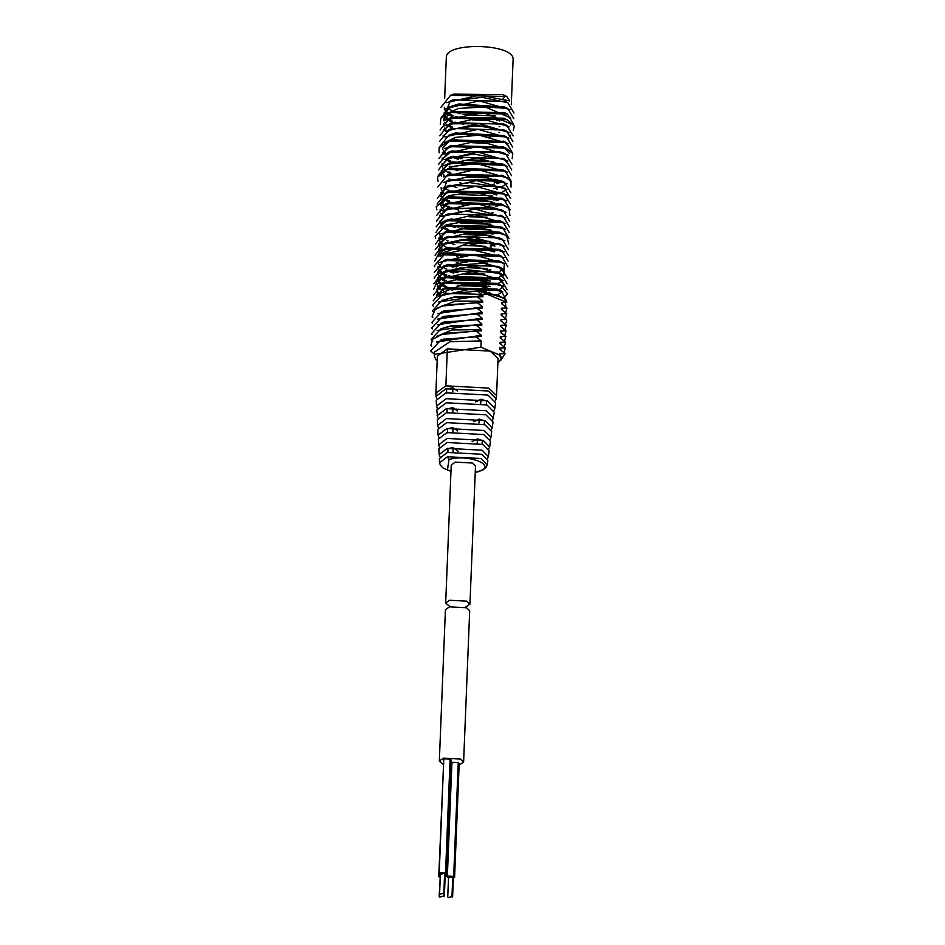 <?xml version="1.0" encoding="UTF-8"?>
<svg xmlns="http://www.w3.org/2000/svg" width="945" height="945" viewBox="0 0 945 945"><rect width="100%" height="100%" fill="white"/><g stroke="black" fill="none" stroke-linecap="round" stroke-linejoin="round"><path stroke-width="1.42" d="M448.367 897.573L451.97 896.569L452.596 897.159L453.399 877.243L452.773 876.641L451.97 896.569L448.367 897.573L447.741 896.97L448.544 877.043M453.352 878.177L454.604 877.291L453.671 876.393L448.521 876.121L447.328 876.995L448.497 877.988M449.17 877.645L452.773 876.641M440.323 875.578L438.752 876.547L439.933 877.527M445.107 877.633L446.04 876.83L445.166 875.968M439.791 897.112L443.394 896.108L439.791 897.112L439.165 896.521L440.299 876.192M445.213 874.763L446.465 873.877L445.532 872.979L440.382 872.707L439.189 873.582L440.358 874.574M441.031 874.231L444.634 873.227L445.26 873.83L444.457 893.746L443.831 893.155L440.228 894.159L443.831 893.155L444.634 873.227M454.604 877.291L459.187 763.43L458.242 762.532L453.671 876.393M459.116 765.119L463.605 762.06L460.475 759.071L443.335 758.162L439.33 761.091L443.252 764.387M450.812 765.757L451.793 765.804M447.328 876.995L451.899 763.135L453.104 762.261L458.242 762.532M438.752 876.547L443.666 762.178M439.189 873.582L443.76 759.721L444.965 758.847L450.103 759.118L451.048 760.016L446.465 873.877M463.605 762.06L469.689 610.753L466.558 607.765L449.407 606.855L445.414 609.785L439.33 761.091M444.126 894.147L444.02 896.71L443.465 894.383M440.405 873.629L439.602 893.557L440.228 894.159M484.123 424.86L484.561 420.797L479.304 419.048L478.938 423.136M480.71 403.291L481.064 399.203L486.687 401.058L486.25 405.121M472.134 441.61L477.544 438.905L482.434 440.524L481.997 444.587M437.771 417.784L436.755 410.047L446.241 402.783L486.923 404.933L494.329 412.363L492.699 419.993M439.933 456.6L439.141 454.58L447.257 448.355L482.044 450.198L488.376 456.553L487.431 458.514M488.376 456.553L489.144 450.895L482.671 444.398L447.127 442.52L438.834 448.875L439.141 454.58M439.39 446.902L438.622 444.871L447.032 438.433L483.108 440.335L489.675 446.926L488.754 448.887M489.675 446.926L490.443 441.256L483.734 434.535L446.902 432.586L438.315 439.165L438.622 444.871M438.846 437.192L438.102 435.172L446.82 428.498L484.171 430.471L490.975 437.299L490.065 439.248M490.975 437.299L491.731 431.629L484.797 424.671L446.69 422.651L437.795 429.467L438.102 435.172M438.303 427.483L437.582 425.463L446.595 418.564L485.234 420.608L492.262 427.66L491.388 429.621M492.262 427.66L493.03 422.002L485.86 414.796L446.465 412.717L437.275 419.757L437.582 425.463M437.062 415.765L446.371 408.63L486.297 410.732L493.562 418.033M437.228 408.075L436.543 406.055L446.158 398.695L487.36 400.869L494.861 408.394L494.022 410.354M494.861 408.394L495.617 402.735L487.986 395.069L446.028 392.848L436.236 400.349L436.543 406.055M436.696 398.377L436.023 396.357L445.934 388.761L488.423 391.006L496.16 398.766L495.334 400.727M496.16 398.766L496.562 395.589L488.742 388.1L445.875 385.843L435.869 393.155L436.023 396.357M487.844 460.522L481.607 454.261L447.351 452.454L439.354 458.573L439.579 462.766L447.446 456.742L481.159 458.526L487.289 464.692L487.844 460.522M447.954 452.702L447.871 448.615L452.962 447.576L458.242 451.344M446.631 393.108L446.548 389.021L452.809 387.733L457.427 391.029M447.079 412.977L446.985 408.878L452.868 407.685L452.879 411.784M447.517 432.845L447.422 428.746L452.915 427.624L452.927 431.735M452.82 391.844L452.809 387.733M457.486 410.981L452.868 407.685M457.557 430.944L452.915 427.624M452.962 447.576L452.974 451.686M477.544 438.905L477.178 442.992M481.064 399.203L475.713 401.885M479.304 419.048L473.929 421.753M496.562 395.589L498.05 358.592L490.219 351.103L447.351 348.835L437.358 356.147L435.869 393.155M469.948 604.162L466.818 601.174L449.678 600.264L445.674 603.193L451.226 465.046L455.218 462.117L472.37 463.026L475.5 466.027L469.948 604.162L465.223 607.281M445.674 603.193L450.139 606.666M444.682 98.233L446.347 56.582C447.741 41.899 513.867 43.671 513.111 59.263L511.292 104.659M502.787 291.851L466.783 283.051L436.767 294.698L436.732 295.95L444.504 288.308M436.862 297.309L436.708 295.95M445.697 287.823L497.094 289.064L498.594 289.808M498.464 294.285L501.925 292.194M502.964 286.087L466.062 277.44L441.079 283.311L437.015 288.946M437.027 289.513L437.807 291.851M438.208 292.477L440.488 294.805M439.638 295.407L437.724 293.115M437.405 292.489L436.944 290.233L446.135 282.106L497.389 283.346L498.854 284.079M503.142 280.382L472.276 271.688L439.106 279.354M437.252 283.937L438.007 286.158M438.421 286.808L440.701 289.146M441.551 289.796L445.721 292.182M439.921 289.702L437.972 287.374M437.653 286.737L437.192 284.48L441.268 278.846L444.741 277.015M506.933 289.524L500.874 279.188L443.028 277.606L446.253 276.412L497.755 277.747L504.075 284.303L503.248 286.5M502.752 287.103L499.834 289.241M499.031 282.862L502.445 280.807M503.378 274.759L473.008 265.947L439.508 273.518M437.452 278.208L438.185 280.476M438.61 281.137L440.854 283.465M441.752 284.138L445.355 286.24M447.469 287.197L455.407 289.737M484.797 291.757L486.462 291.568M489.782 292.348L488.683 292.525M452.714 290.233L445.934 287.741M444.622 287.091L440.866 284.693M440.098 284.02L438.185 281.704M437.57 280.252L437.405 278.787L444.965 271.274M446.123 270.802L497.98 272.101L504.323 278.645M499.173 277.275L502.669 275.149M503.697 269.136L473.256 260.241L439.815 267.789M437.7 272.526L438.433 274.794M438.811 275.397L441.067 277.724M441.976 278.409L446.264 280.807M461.869 285.225L486.793 285.851M490.006 286.607L457.309 285.65M444.764 281.397L441.031 278.999M440.252 278.326L438.374 275.999M437.783 274.522L437.63 273.14L445.355 265.51M507.406 278.184L501.133 267.789L484.183 263.242L443.654 266.1L446.867 264.907L498.027 266.336L504.547 273.01M499.362 271.569L502.846 269.455M503.921 263.395L473.232 254.583L439.921 262.237M437.925 266.856L438.409 268.593M439.071 269.715L441.339 272.018M442.201 272.668L446.371 275.019M448.119 275.775L456.293 278.362M459.707 279.094L487.289 280.192M490.337 280.901L457.888 279.98M453.399 278.87L446.418 276.353M444.989 275.656L441.232 273.27M440.5 272.632L438.61 270.329M438.007 268.852L437.866 267.494M446.808 259.379L498.759 260.832M504.098 257.607L468.614 248.937L443.595 254.028L440.039 256.615M438.173 261.044L438.704 262.934M442.461 266.962L446.678 269.36M448.686 270.235L456.317 272.644M462.589 273.92L484.832 274.818M453.624 273.129L446.879 270.707M440.795 266.939L438.87 264.647M438.267 263.206L438.09 261.753M446.902 253.78L499.279 255.221M504.264 251.902L468.224 243.208L438.362 254.784M448.733 264.541L456.27 266.951M459.802 267.73L462.436 268.203M484.82 269.112L487.384 268.852M490.738 269.62L489.144 269.868M453.683 267.423L447.068 264.99M438.338 256.012L443.772 249.563L447.41 247.933L498.913 249.291L500.342 250.012M504.535 246.314L474.402 237.478L440.677 245.027M485.045 263.36L487.62 263.1M458.112 262.875L456.411 262.474M441.232 255.552L439.319 253.236M438.716 251.783L438.539 250.319L446.04 242.83M446.855 242.487L499.102 243.633L500.637 244.412M504.831 240.668L474.461 231.773L440.949 239.333M438.846 244.082L439.319 245.806M439.968 246.94L442.225 249.256M443.122 249.941L447.28 252.291M460.369 256.296L463.015 256.757M458.467 257.182L456.789 256.792M441.386 249.87L439.508 247.543M438.917 246.066L438.775 244.684L448.001 236.451L499.149 237.857L500.649 238.601M491.707 245.605L498.901 243.751M505.067 234.915L474.744 226.127L441.043 233.781M439.071 238.4L439.567 240.136M440.228 241.247L442.496 243.55M449.666 247.484L457.415 249.893M491.542 251.287L494.755 250.626M494.707 251.783L493.952 251.961M446.135 247.188L442.378 244.802M441.646 244.176L439.756 241.873M439.153 240.396L439 239.014L446.737 231.419M447.942 230.923L499.421 232.139L500.85 232.86M505.232 229.139L471.212 220.445L446.276 224.804L441.173 228.147M439.319 232.541L439.85 234.466M440.5 235.541L442.78 237.88M463.688 245.452L485.943 246.35M494.932 246.161L494.223 246.326M491.719 246.822L490.089 247.07M454.769 244.66L448.024 242.227M441.953 238.471L440.016 236.179M439.401 234.75L439.224 233.285M447.729 225.43L499.728 226.422L501.24 227.19M505.41 223.445L474.496 214.751L441.398 222.418M463.534 239.735L485.99 240.644M490.29 241.4L459.329 240.113M439.484 227.544L447.079 220.055M445.367 220.646L448.58 219.453L500.059 220.835L503.177 222.288L445.367 220.646L443.099 221.579L435.964 232.517M505.705 217.858L474.957 208.987L441.823 216.559M439.744 221.248L440.24 223.079M444.032 227.213L448.084 229.505M450.186 230.426L457.782 232.801M463.723 233.994L486.155 234.892M492.121 234.136L495.44 233.439M455.006 233.32L448.225 230.828M446.89 230.167L443.146 227.769M448.095 213.983L500.874 215.484M505.977 212.188L475.477 203.305L442.083 210.877M450.576 224.745L458.313 227.131M464.219 228.3L486.64 229.186M490.738 229.918L459.683 228.714M455.419 227.65L448.686 225.241M439.921 216.228L447.682 208.573M509.686 221.272L503.401 210.829L491.872 207.238L445.969 209.164L449.182 207.971L500.283 209.388M506.213 206.459L475.725 197.67L442.154 205.337M450.812 219.004L458.549 221.425M464.739 222.654L487.029 223.54M491.01 224.237L460.262 223.055M442.792 215.708L440.89 213.405M440.287 211.94L440.146 210.57L449.442 202.336L501.145 203.943M506.366 200.671L473.858 191.977L449.123 195.615L442.319 199.678M440.464 204.108L440.996 206.01M441.646 207.085L443.914 209.412M440.453 203.541L440.394 204.805L447.977 197.328M449.135 196.867L501.559 198.285M506.555 194.989L475.571 186.271L442.555 193.938M451.013 207.616L458.514 210.026M493.006 212.684L491.424 212.932M460.428 211.656L458.679 211.243M449.336 208.065L444.115 204.959M443.347 204.309L441.409 201.97M440.807 200.564L440.63 199.064L448.249 191.575M446.548 192.166L449.773 190.973L501.204 192.378L504.323 193.831L446.548 192.166L437.11 204.049M507.5 198.899L506.803 200.931M502.055 204.415L495.865 206.412M506.839 189.402L476.646 180.53L443.004 188.079M440.89 192.815L441.374 194.611M445.178 198.733L448.71 200.801M462.223 205.053L464.881 205.526M487.301 206.423L489.923 206.152M448.024 201.698L444.28 199.3M443.5 198.627L441.598 196.3M440.996 194.847L440.831 193.394L448.379 185.87M449.229 185.515L501.358 186.697L502.858 187.464M507.748 193.264L507.04 195.284M502.327 198.698L496.066 200.683M493.822 194.363L500.992 192.532M502.586 191.882L506.083 189.768M507.111 183.708L476.764 174.849L443.229 182.42M451.734 196.276L459.459 198.663M462.731 199.371L487.821 200.73M493.609 199.986L496.81 199.336M491.884 201.45L460.877 200.257M443.678 192.922L441.799 190.607M441.209 189.13L441.067 187.772M449.737 179.727L502.256 181.298M493.963 188.669L501.122 186.826M502.787 186.141L506.284 184.039M507.347 177.979L476.835 169.214L443.276 176.892M496.999 194.871L496.231 195.048M492.156 195.78L461.443 194.587M448.402 190.24L444.67 187.866M449.903 174.14L502.409 175.522M494.223 182.928L501.393 181.074M507.5 172.191L476.54 163.544L452.123 166.485L443.465 171.21M497.224 189.236L496.527 189.402M457.014 187.724L450.292 185.291M450.611 168.269L502.374 169.675M508.434 176.136L507.713 178.203M502.976 181.676L496.798 183.673M507.701 166.544L477.024 157.803L443.725 165.458M494.14 184.204L492.569 184.464M461.538 183.188L459.778 182.775M450.481 179.609L449.005 178.888M444.481 175.841L442.543 173.49M441.953 172.096L441.776 170.596L449.371 163.119M447.658 163.709L452.312 162.02L502.35 163.922L505.457 165.375L449.395 163.107L447.658 163.709L438.256 175.581M507.997 160.945L477.709 152.062L444.15 159.611M466.05 177.058L488.447 177.955M449.147 173.23L445.402 170.832M444.634 170.159L442.744 167.844M442.142 166.379L441.976 164.938L449.596 157.378M450.777 156.894L503.248 158.595M504.016 158.996L508.894 164.808M508.256 155.24L477.827 146.392L444.363 153.976M457.734 170.714L450.989 168.304M442.272 158.087L442.225 159.303L451.521 151.035L503.035 152.653M508.493 149.499L477.993 140.746L444.386 148.448M442.496 152.972L443.004 154.744M446.784 158.784L450.966 161.158M449.56 161.772L445.816 159.398M442.508 152.334L442.449 153.622L450.127 146.05M451.025 145.684L503.555 147.054M504.37 147.467L509.355 153.433M508.634 143.723L479.257 135.123L455.277 137.415L444.611 142.73M453.175 156.362L460.747 158.784M493.503 161.701L462.755 160.414M458.136 159.256L451.426 156.823M445.402 153.078L443.453 150.775M442.851 149.357L442.662 147.857L450.233 140.403M451.403 139.931L503.803 141.348M504.701 141.821L509.579 147.668M508.847 138.088L478.005 129.335L444.882 136.978M448.769 135.253L455.455 132.95L503.484 135.466L506.603 136.919L452.797 133.977L448.769 135.253L439.39 147.113M509.142 132.489L478.725 123.594L445.308 131.142M443.193 135.312L443.146 136.482L450.765 128.898M451.911 128.425L504.323 130.103M509.39 126.76L479.068 117.924L445.485 125.52M443.347 130.847L451.143 123.181M452.655 122.578L504.193 124.197M510.477 124.964L510.524 123.677L483.06 112.479L445.532 119.991M446.253 130.315L444.339 128.012M443.737 126.559L443.583 125.153L451.261 117.593M452.183 117.215L503.968 118.219L505.54 119.011M510.702 119.2L510.761 117.983L485.399 106.998L458.561 108.403L445.756 114.262M443.89 118.716L444.433 120.617M448.178 124.669L452.383 127.067M499.503 132.312L498.818 132.465M451.037 127.61L447.28 125.236M446.536 124.61L444.599 122.307M443.996 120.889L443.807 119.389L451.356 111.947M452.667 111.415L504.736 112.786M510.005 109.632L479.245 100.855L446.052 108.486M444.504 115.928L444.091 112.963M444.103 113.176L444.835 115.385M445.237 116.022L447.505 118.373M448.391 119.046L452.631 121.444M468.047 125.862L490.573 126.76M499.74 126.571L499.09 126.724M451.285 121.964L447.54 119.578M446.749 118.905L444.823 116.566M444.055 113.672L451.604 106.194M449.891 106.785L458.738 103.938L504.618 107.009L507.737 108.451L456.34 104.907L449.891 106.785L440.535 118.645M495.334 116.046L462.684 114.475M460.038 113.778L453.281 111.368M451.639 110.577L447.883 108.179M450.576 95.315L453.801 94.122L502.752 94.618L506.78 96.449L450.576 95.315L440.949 107.305M506.78 96.449L509.698 100.938L479.528 95.126L446.524 102.639M444.339 107.34L445.06 109.691M445.461 110.317L447.706 112.644M448.591 113.317L452.702 115.644M496.739 120.263L500.011 119.59M499.964 120.83L499.303 120.995M451.415 116.306L447.67 113.908M446.902 113.235L445.024 110.908M444.422 109.443L444.256 108.025M514.033 113.069L507.819 102.721L482.127 97.323L450.222 101.02L453.435 99.827L505.244 101.528M451.237 114.924L453.104 115.656M455.395 116.436L464.267 118.692M472.618 119.92L486.64 120.487M503.685 118.314L507.075 119.684L449.596 118.172L440.063 130.079M450.222 101.02L444.126 116.814M444.493 117.097L445.91 118.054M454.958 122.118L463.711 124.362M472.417 125.661L486.439 126.228M513.796 118.704L507.737 108.451M513.56 124.445L507.477 114.061L449.655 112.526L440.878 118.149L440.311 124.374M486.25 137.639L490.49 137.438M513.336 130.186L514.328 125.98L507.075 119.684M454.592 139.21L463.641 141.466M472.193 142.707L485.954 143.262M513.111 135.891L506.863 125.425L502.492 123.724L449.43 123.783L439.803 135.761M512.899 141.526L506.697 131.201L478.016 125.661L449.052 129.489L439.59 141.419M512.651 147.172L506.603 136.919M453.659 156.244L462.436 158.536M471.248 159.87L485.139 160.437M512.426 152.913L506.307 142.518L448.521 140.994L439.082 147.68L439.165 152.842M453.624 161.938L462.589 164.229M512.19 158.654L512.769 153.48L505.929 148.152L448.473 146.629L438.917 158.547M449.194 166.131L451.048 166.852M511.977 164.347L505.693 153.893L499.09 151.495L448.284 152.239L438.669 164.217M448.969 171.872L450.812 172.592M470.267 176.857L484.324 177.424M511.753 169.982L505.575 159.681L473.882 154.094L447.895 157.969L438.456 169.887M511.517 175.64L505.457 165.375M511.28 181.381L505.15 170.962L447.398 169.462L437.511 177.223L438.031 181.31M511.044 187.122L510.985 180.979L504.784 176.62L447.351 175.085L437.771 187.015M510.832 192.815L504.547 182.361L495.546 179.337L447.127 180.696L440.913 196.513M441.291 196.808L442.591 197.694M447.8 200.34L449.666 201.061M510.607 198.438L504.453 188.149L469.771 182.609L446.725 186.437L437.311 198.355M447.776 206.116L449.371 206.754M510.371 204.108L504.323 193.831M469.086 216.807L487.1 217.161M510.135 209.849L503.992 199.419L446.276 197.93L436.188 206.79L436.885 209.79M451.367 218.874L460.38 221.165M469.169 222.465L482.836 223.008M509.91 215.59L508.965 208.491L503.638 205.1L446.217 203.529L436.625 215.484M468.578 228.088L482.434 228.643M445.969 209.164L436.377 221.142M467.999 233.805L482.033 234.372M490.561 233.746L499.066 232.175M509.461 226.894L503.331 216.618L465.672 211.208L445.567 214.917L436.177 226.812M467.751 239.546L481.796 240.101M509.225 232.576L503.177 222.288M446.418 240.207L448.013 240.833M467.999 245.275L481.808 245.83M490.16 245.227L498.629 243.645M508.989 238.317L502.823 227.875L445.154 226.387L435.102 236.356L435.739 238.246M489.935 250.897L498.511 249.326M508.764 244.058L506.721 236.026L502.504 233.569L445.083 231.986L435.48 243.94M508.552 249.728L502.267 239.309L488.081 235.199L444.811 237.632L435.232 249.61M462.601 261.718L466.901 262.273M480.91 262.84L485.128 262.639M508.315 255.351L502.197 245.086L461.632 239.888L444.41 243.397L435.031 255.28M449.229 264.423L457.959 266.691M462.448 267.482L484.82 268.38M508.079 261.044L502.031 250.744L444.185 249.126L440.228 250.897L434.83 260.985M445.26 268.663L446.867 269.29M449.194 270.105L458.041 272.396M466.913 273.731L484.88 274.085M507.843 266.785L501.665 256.331L444.032 254.843L434.251 265.935L434.594 266.714M449.099 275.822L458.148 278.09M480.544 279.921L484.761 279.72M503.803 275.408L504.252 263.596L501.382 262.048L443.949 260.442L434.334 272.408M444.646 280.015L446.465 280.736M448.296 281.374L457.746 283.784M461.94 284.492L484.242 285.378M488.565 284.977L497.389 283.346L500.496 284.788L442.91 283.299L433.448 295.183M443.654 266.1L434.098 278.066M444.433 285.768L446.217 286.477M481.513 291.249L483.97 291.107M488.341 290.682L497.046 289.04M507.17 283.819L501.074 273.554L457.652 268.652L443.252 271.865L433.897 283.748M444.374 291.509L445.945 292.123M443.028 277.606L437.547 280.263L433.684 289.453M503.153 298.006L507.524 293.954L500.496 284.788M506.485 300.994L501.582 291.19L500.271 290.54L442.803 288.898L433.188 300.864M505.87 307.078L505.032 299.388L506.733 302.447L501.653 302.542L503.071 304.81M438.693 296.234L472.5 288.697L502.575 297.651M506.733 302.447L479.398 290.989L477.603 291.095L482.978 295.442L482.93 296.73L477.379 296.836L482.741 301.195L482.694 302.376L477.142 302.53L482.517 306.841L482.47 308.011L476.918 308.153L482.293 312.476L482.245 313.716L476.693 313.823L482.056 318.181L482.009 319.457L476.457 319.564L481.832 323.922L481.785 325.186L476.233 325.316L481.607 329.651L481.56 330.833L443.949 333.361L432.834 339.149L430.908 345.173L431.723 345.929M481.548 330.844L476.008 330.986L481.371 335.31L481.324 336.467L475.784 336.609L481.147 340.932L480.899 347.193L499.551 355.013L499.598 353.761L505.15 353.643L499.775 349.284L499.834 348.02L505.374 347.902L500.011 343.555L500.059 342.279L505.61 342.161L500.248 337.814L500.283 336.644L505.835 336.491L500.46 332.179L500.507 331.01L506.059 330.868L500.696 326.545L500.744 325.281L506.296 325.174L500.921 320.816L500.968 319.54L506.52 319.434L501.157 315.075L501.204 313.823L506.756 313.693L501.382 309.358L501.429 308.188L506.981 308.035L501.606 303.723L501.653 302.542M505.032 299.388L499.669 296.104L479.398 290.989M444.197 293.978L445.709 293.363L496.905 294.805L498.275 295.49M497.861 363.412L501.086 358.71L499.551 355.013M480.899 347.193L434.794 354.257L434.322 356.029L435.858 359.726L437.192 360.281M481.607 329.651L451.899 329.959L436.838 336.278M501.511 344.689L500.059 342.279M481.383 335.298L436.566 342.043M443.217 339.267L481.336 336.467M501.287 350.43L499.846 348.008M481.147 340.932L449.962 341.677L434.487 352.072M501.133 357.493L499.598 353.761M481.844 323.922L437.169 330.49M476.233 325.316L449.962 326.403L440.961 328.813L452.076 325.493L481.785 325.186M501.7 338.912L500.283 336.644M482.068 318.158L437.547 324.702M444.185 321.973L482.021 319.457M501.925 333.266L500.519 331.01M482.293 312.464L437.689 319.115M444.54 316.291L482.245 313.716M502.185 327.655L500.744 325.281M482.529 306.841L437.7 313.575M444.304 310.822L482.482 308.011M502.421 321.95L500.98 319.54M482.741 301.195L455.407 301.077L437.984 307.81M444.729 305.022L482.706 302.388M502.645 316.209L501.204 313.823M482.978 295.454L438.338 301.998M477.379 296.836L453.754 297.486L442.106 300.345L455.584 296.612L482.93 296.73M502.846 310.444L501.429 308.188M477.603 291.095L442.484 294.568L432.503 305.365L433.247 306.074M505.634 312.724L506.981 308.035M442.106 300.345L432.278 310.999L433.07 311.744M505.386 318.441L506.756 313.693M477.142 302.53L441.87 306.085L435.09 309.688L432.042 316.693L432.857 317.461M505.15 324.182L506.674 321.465L506.52 319.434M476.918 308.153L441.787 311.755L431.818 322.434L432.609 323.178M504.949 329.899L506.296 325.174M476.693 313.823L441.658 317.355L431.582 328.175L432.337 328.872M504.724 335.534L506.059 330.868M476.457 319.564L441.327 323.036L431.357 333.833L432.113 334.53M504.488 341.18L505.835 336.491M440.961 328.813L431.133 339.456L431.936 340.2M504.24 346.921L505.61 342.161M476.008 330.986L440.736 334.554M504.016 352.662L505.374 347.902M475.784 336.609L440.665 340.212L430.672 350.914L434.393 354.245M500.472 360.742L505.15 353.643M450.103 759.118L445.532 872.979M445.875 385.843L447.351 348.835M475.24 472.37L478.489 471.638L475.252 472.157M450.978 471.177L447.446 469.972L448.981 459.506L447.446 456.742M448.981 459.506C468.708 453.458 499.054 466.192 477.745 471.567M502.752 94.618L505.717 96L502.575 99.083M446.04 876.83L446.135 874.373M450.966 471.39L443.181 468.118L440.323 465.2L439.579 462.766M478.489 471.638L483.167 469.783L486.356 467.043L487.289 464.692M437.476 277.617L437.429 278.787M437.7 271.947L437.653 273.14M438.622 249.161L438.574 250.319M438.846 243.467L438.799 244.684M439.071 237.762L439.023 239.014M439.992 215.011L439.933 216.228M440.216 209.282L440.169 210.57M440.902 192.237L440.854 193.394M441.587 175.073L441.539 176.337M442.047 163.78L442 164.938M510.064 135.159L510.016 136.352M443.418 129.619L443.37 130.847M443.654 123.866L443.595 125.153M443.878 118.137L443.831 119.389M434.499 351.646L434.322 356.029M501.086 358.71L501.145 357.163M504.713 101.28L507.819 102.721M452.879 111.333L449.655 112.526M504.358 112.609L507.477 114.061M452.82 116.979L449.596 118.172M452.643 122.59L449.43 123.783M503.744 123.984L506.863 125.425M452.277 128.296L449.052 129.489M503.59 129.76L506.697 131.201M451.745 139.801L448.521 140.994M503.201 141.065L506.307 142.518M451.686 145.435L448.473 146.629M502.823 146.711L505.929 148.152M451.497 151.046L448.284 152.239M502.586 152.44L505.693 153.893M451.108 156.775L447.895 157.969M502.468 158.228L505.575 159.681M450.623 168.269L447.398 169.462M502.031 169.521L505.15 170.962M450.564 173.892L447.351 175.085M501.665 175.179L504.784 176.62M450.34 179.515L447.127 180.696M501.441 180.92L504.547 182.361M449.938 185.255L446.725 186.437M501.346 186.708L504.453 188.149M449.489 196.737L446.276 197.93M500.874 197.977L503.992 199.419M449.43 202.336L446.217 203.529M500.531 203.647L503.638 205.1M500.295 209.388L503.401 210.829M448.78 213.724L445.567 214.917M500.224 215.176L503.331 216.618M448.367 225.193L445.154 226.387M499.716 226.434L502.823 227.875M448.296 230.793L445.083 231.986M499.397 232.127L502.504 233.569M448.024 236.439L444.811 237.632M499.161 237.868L502.267 239.309M447.623 242.203L444.41 243.397M499.102 243.645L502.197 245.086M447.41 247.933L444.185 249.126M498.913 249.291L502.031 250.744M447.245 253.65L444.032 254.843M498.547 254.89L501.665 256.331M447.162 259.249L443.949 260.442M498.275 260.607L501.382 262.048M498.027 266.336L501.133 267.789M446.477 270.672L443.252 271.865M497.968 272.113L501.074 273.554M497.755 277.747L500.874 279.188M446.135 282.106L442.91 283.299M446.028 287.705L442.803 288.898M497.164 289.099L500.271 290.54M445.709 293.375L442.484 294.568M496.905 294.816L499.669 296.104M445.095 304.892L441.87 306.085M445 310.562L441.787 311.755M444.882 316.162L441.658 317.355M444.54 321.843L441.327 323.036M443.878 339.019L440.665 340.212"/></g></svg>
